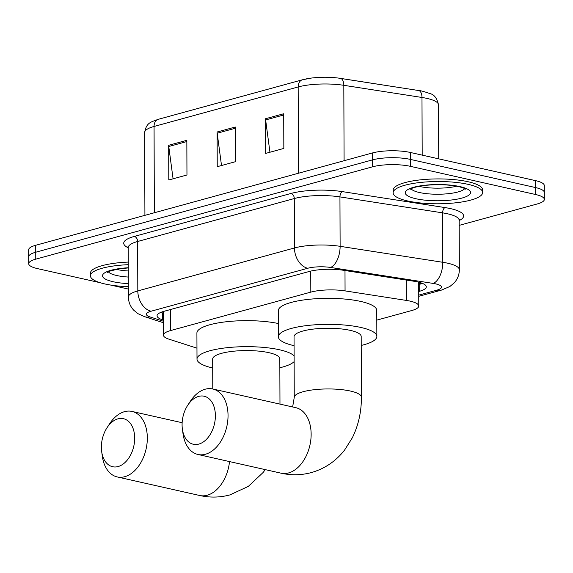 <?xml version="1.0" encoding="UTF-8"?>
<svg xmlns="http://www.w3.org/2000/svg" width="573" height="573" viewBox="0 0 573 573"><rect width="100%" height="100%" fill="white"/><g stroke="black" fill="none" stroke-linecap="round" stroke-linejoin="round"><path stroke-width="0.86" d="M376.798 320.121L411.7 310.552A26.859 6.683 179.8 0 0 418.777 306.003A26.859 6.683 179.8 0 0 406.364 300.424L345.061 290.891A26.859 6.683 179.8 0 0 310.824 292.115L170.518 330.585A26.859 6.683 179.8 0 0 163.441 335.133A26.859 6.683 179.8 0 0 168.978 339.173L196.969 348.169M100.175 282.711L37.395 268.587A26.859 6.683 -0.2 0 1 28.7 263.702A26.859 6.683 -0.2 0 1 35.77 259.154L372.393 166.85A26.859 6.683 -0.2 0 1 410.34 166.328L535.655 194.526A26.859 6.683 -0.2 0 1 544.35 199.411A26.859 6.683 -0.2 0 1 537.281 203.952L459.188 225.368M128.359 289.057L110.367 285.003M544.35 199.411L544.3 185.537A26.859 6.683 -0.2 0 0 535.605 180.645L410.289 152.454A26.859 6.683 -0.2 0 0 372.343 152.977L35.719 245.28A26.859 6.683 -0.2 0 0 28.65 249.828L28.671 256.761A26.859 6.683 -0.2 0 1 35.748 252.22L372.364 159.917A26.859 6.683 -0.2 0 1 410.318 159.387L535.633 187.586A26.859 6.683 -0.2 0 1 544.329 192.471A26.859 6.683 -0.2 0 0 535.633 187.586L410.318 159.387A26.859 6.683 -0.2 0 0 372.364 159.917L35.748 252.22A26.859 6.683 -0.2 0 0 28.671 256.761L28.7 263.702M418.727 291.507L419.235 291.363A26.859 6.683 179.8 0 0 426.305 286.822A26.859 6.683 179.8 0 0 413.899 281.236L343.399 270.277A26.859 6.683 179.8 0 0 309.162 271.502L164.136 311.268A26.859 6.683 179.8 0 0 157.059 315.816A26.859 6.683 179.8 0 0 162.596 319.849L163.391 320.106M422.387 283.363A26.859 6.683 -0.2 0 1 419.207 284.43L418.698 284.566M163.369 313.166L162.574 312.915A26.859 6.683 -0.2 0 1 160.956 312.328M302.895 79.69A29.366 7.306 -0.2 0 1 310.573 78.179A29.366 7.306 -0.2 0 1 338.435 78.086A29.366 7.306 -0.2 0 1 340.326 78.351A8.953 4.67 98.8 0 1 340.383 78.358A8.953 4.67 98.8 0 1 343.821 85.313A35.812 8.903 179.8 0 0 298.175 86.946L154.058 126.461A8.953 6.382 -105.3 0 1 158.291 119.313L302.401 79.797A8.953 6.382 74.7 0 0 298.175 86.946L298.476 173.232M340.434 78.372L418.491 90.505A8.953 4.67 98.8 0 1 418.541 90.513A8.953 4.67 98.8 0 1 421.986 97.467L343.821 85.313L344.087 160.727M186.841 140.306L186.963 174.987L168.799 179.972L168.677 145.284L186.841 140.306M283.714 113.741L283.836 148.428L265.671 153.406L265.55 118.726L283.714 113.741M235.281 127.02L235.396 161.708L217.239 166.693L217.117 132.005L235.281 127.02M221.515 165.518L217.196 133.222A7.163 5.107 -105.3 0 1 217.117 132.005M269.947 152.239L265.636 119.943A7.163 5.107 -105.3 0 1 265.55 118.726M173.075 178.797L168.763 146.509A7.163 5.107 -105.3 0 1 168.677 145.284M128.352 286.686A44.766 11.131 -0.2 0 1 104.902 283.957A44.766 11.131 -0.2 0 1 90.412 275.814A44.766 11.131 -0.2 0 1 128.273 264.683M90.412 275.814L90.405 273.214A44.766 11.131 -0.2 0 1 128.266 262.083M118.11 466.551A24.618 16.144 -77.3 0 0 134.676 438.137A24.618 16.144 -77.3 0 0 117.945 418.856A24.618 16.144 -77.3 0 0 107.036 427.709A24.618 16.144 -77.3 0 0 101.672 451.545A24.618 16.144 -77.3 0 0 118.11 466.551M107.036 427.709L109.636 423.741A33.571 22.01 102.7 0 1 124.506 411.672A33.571 22.01 102.7 0 1 131.991 411.435A33.571 22.01 102.7 0 1 147.025 443.481A33.571 22.01 102.7 0 1 124.735 476.707A33.571 22.01 102.7 0 1 117.25 476.944A33.571 22.01 102.7 0 1 102.323 456.244L101.672 451.545M279.975 404.108L279.817 358.791A33.571 8.351 179.8 0 0 268.952 352.689A33.571 8.351 179.8 0 0 232.724 351.313A33.571 8.351 179.8 0 0 212.669 359.027L212.776 388.988M212.705 367.988A49.242 12.248 -0.2 0 1 197.005 359.085A49.242 12.248 -0.2 0 1 226.414 347.768A49.242 12.248 -0.2 0 1 279.545 349.781A49.242 12.248 -0.2 0 1 294.107 355.876M294.128 361.613A49.242 12.248 -0.2 0 1 279.853 367.751M197.005 359.085L196.911 333.071A49.242 12.248 -0.2 0 1 225.633 321.833A49.242 12.248 -0.2 0 1 278.328 323.523M198.817 444.089A24.618 16.144 -77.3 0 0 215.384 415.676A24.618 16.144 -77.3 0 0 198.652 396.394A24.618 16.144 -77.3 0 0 187.743 405.247A24.618 16.144 -77.3 0 0 182.379 429.084A24.618 16.144 -77.3 0 0 198.817 444.089M187.743 405.247L190.343 401.279A33.571 22.01 102.7 0 1 205.22 389.21A33.571 22.01 102.7 0 1 212.705 388.974A33.571 22.01 102.7 0 1 227.739 421.019A33.571 22.01 102.7 0 1 205.449 454.246A33.571 22.01 102.7 0 1 197.964 454.482A33.571 22.01 102.7 0 1 183.031 433.782L182.379 429.084M361.191 336.48A33.571 8.351 179.8 0 0 350.318 330.377A33.571 8.351 179.8 0 0 314.09 329.002A33.571 8.351 179.8 0 0 294.042 336.716L294.25 397.418A33.571 8.351 179.8 0 1 303.096 391.739A33.571 8.351 179.8 0 1 350.533 391.073A33.571 8.351 179.8 0 1 361.398 397.182L361.191 336.48M294.071 345.677A49.242 12.248 -0.2 0 1 278.371 336.774A49.242 12.248 -0.2 0 1 307.78 325.457A49.242 12.248 -0.2 0 1 360.911 327.47A49.242 12.248 -0.2 0 1 376.855 336.43A49.242 12.248 -0.2 0 1 361.219 345.44M278.371 336.774L278.285 310.759A49.242 12.248 -0.2 0 1 307.694 299.443A49.242 12.248 -0.2 0 1 360.825 301.455A49.242 12.248 -0.2 0 1 376.762 310.416L376.855 336.43M468.162 184.356A44.766 11.131 -0.2 0 1 482.652 192.499A44.766 11.131 -0.2 0 1 455.922 202.785A44.766 11.131 -0.2 0 1 407.618 200.958A44.766 11.131 -0.2 0 1 393.128 192.807A44.766 11.131 -0.2 0 1 419.866 182.522A44.766 11.131 -0.2 0 1 468.162 184.356M393.128 192.807L393.114 190.207A44.766 11.131 -0.2 0 1 419.851 179.922A44.766 11.131 -0.2 0 1 468.155 181.756A44.766 11.131 -0.2 0 1 482.645 189.899L482.652 192.499M418.691 282.632A26.859 19.153 74.7 0 0 420.639 282.74M170.439 309.535L170.518 330.585M310.752 271.101L310.824 292.115M344.996 270.52L345.061 290.891M406.3 280.054L406.364 300.424M418.741 295.124L436.784 290.174A17.906 4.455 179.8 0 0 435.702 283.886A17.906 4.455 179.8 0 0 433.224 283.42L330.542 267.455A17.906 4.455 179.8 0 0 307.715 268.271L151.064 311.225A17.906 4.455 179.8 0 0 150.04 316.948L163.391 321.245M128.209 247.55L128.388 296.979A35.812 8.903 -0.2 0 1 137.814 290.919L294.465 247.966A35.812 8.903 -0.2 0 1 340.118 246.326L442.8 262.291A35.812 8.903 -0.2 0 1 447.749 263.222A35.812 8.903 -0.2 0 1 459.345 269.74L459.174 220.311A35.812 8.903 179.8 0 0 447.577 213.793A35.812 8.903 179.8 0 0 442.628 212.862L339.947 196.897A35.812 8.903 179.8 0 0 294.293 198.537L137.642 241.491A35.812 8.903 179.8 0 0 128.209 247.55L127.994 246.698M128.216 247.801A40.289 10.02 -0.2 0 1 134.326 236.413L290.984 193.459A40.289 10.02 -0.2 0 1 342.339 191.618L445.02 207.584A4.477 2.335 -81.2 0 0 442.628 212.862L442.8 262.291A17.906 9.347 98.8 0 1 433.224 283.42M445.02 207.584A40.289 10.02 -0.2 0 1 459.174 220.562M35.77 259.154L35.719 245.28M535.655 194.526L535.605 180.645M410.34 166.328L410.289 152.454M372.393 166.85L372.343 152.977M151.064 311.225A17.906 12.764 -105.3 0 1 137.814 290.919L137.642 241.491A4.477 3.194 74.7 0 0 134.326 236.413M330.542 267.455A17.906 9.347 98.8 0 0 340.118 246.326L339.947 196.897A4.477 2.335 -81.2 0 1 342.339 191.618M307.715 268.271A17.906 12.764 -105.3 0 1 294.465 247.966L294.293 198.537A4.477 3.194 74.7 0 0 290.984 193.459M150.04 316.948A17.906 13.781 107.8 0 1 144.503 316.654L163.398 322.728M418.741 296.327L441.461 290.103A17.906 12.764 -105.3 0 1 436.784 290.174M162.574 312.915L162.596 319.849M419.207 284.43L419.235 291.363M154.359 212.748L154.058 126.461A35.812 8.903 179.8 0 0 144.632 132.528C146.452 122.5 150.749 122.164 158.291 119.313M338.435 78.086L418.541 90.513C420.403 90.534 424.228 91.573 430.022 93.621C434.191 94.488 437.027 98.248 438.531 104.909A35.812 8.903 179.8 0 0 421.986 97.467L422.186 155.125M235.281 128.266L217.196 133.222M186.848 141.545L168.763 146.509M283.714 114.987L265.636 119.943M128.316 277.046A27.289 6.783 -0.2 0 1 116.706 275.513A27.289 6.783 -0.2 0 1 108.304 271.745M128.338 283.621A32.661 8.122 -0.2 0 1 113.089 281.715A32.661 8.122 -0.2 0 1 103.656 273.636A32.661 8.122 -0.2 0 1 128.28 267.741M128.295 270.979A27.289 6.783 -0.2 0 1 116.684 269.446A27.289 6.783 -0.2 0 1 116.283 269.353M265.256 469.624L263.179 472.424L248.324 486.391L229.966 494.893C219.968 497.579 209.876 497.779 199.698 495.495A33.571 22.01 -77.3 0 0 207.182 495.258A33.571 22.01 -77.3 0 0 229.515 461.58M361.398 397.182C361.463 411.858 358.419 425.424 352.273 437.887L344.552 450.113C335.807 461.244 324.741 468.735 311.34 472.582C301.341 475.268 291.249 475.468 281.064 473.183A33.571 22.01 -77.3 0 0 288.548 472.947A33.571 22.01 -77.3 0 0 310.838 439.72A33.571 22.01 -77.3 0 0 295.804 407.675L212.705 388.974M464.739 188.553A27.289 6.783 -0.2 0 1 446.611 193.853A27.289 6.783 -0.2 0 1 419.422 192.514A27.289 6.783 -0.2 0 1 411.02 188.739M459.976 186.597A32.661 8.122 -0.2 0 1 461.953 198.072A32.661 8.122 -0.2 0 1 415.805 198.709A32.661 8.122 -0.2 0 1 413.828 187.242A32.661 8.122 -0.2 0 1 459.976 186.597M456.738 186.218A27.289 6.783 -0.2 0 1 419.4 186.44A27.289 6.783 -0.2 0 1 418.999 186.347M418.698 283.742L421.42 282.998M163.362 311.49L163.441 335.133M418.691 282.188L418.777 306.003M459.381 219.459L459.174 220.311M128.388 296.979C128.488 302.064 130.264 306.469 133.717 310.186L137.978 313.682L144.503 316.654M441.461 290.103L449.891 286.493L454.145 282.947C457.548 279.209 459.281 274.804 459.345 269.74M310.573 78.179L302.401 79.797M438.531 104.909L438.717 158.85M144.632 132.528L144.919 215.341M107.266 272.39L109.472 271.222L118.124 269.024L128.28 267.92M182.142 422.716L131.991 411.435M199.698 495.495L117.25 476.944M292.638 406.959L294.25 397.418M281.064 473.183L197.964 454.482M465.777 189.19C465.634 189.477 467.289 188.932 458.78 186.633C449.655 184.721 439.169 184.241 427.329 185.194C423.934 185.444 416.936 186.404 412.188 188.216L409.982 189.391"/></g></svg>
